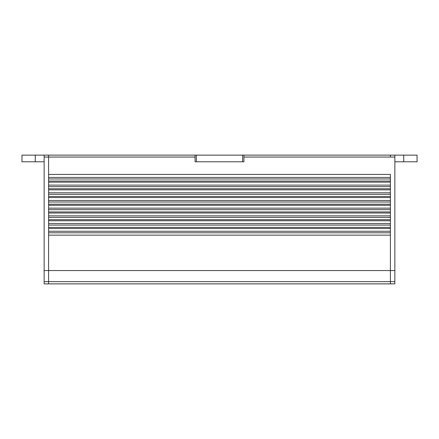 <?xml version="1.0" encoding="UTF-8"?>
<svg xmlns="http://www.w3.org/2000/svg" width="439" height="439" viewBox="0 0 439 439"><rect width="100%" height="100%" fill="white"/><g stroke="black" fill="none" stroke-linecap="round" stroke-linejoin="round"><path stroke-width="0.66" d="M390.414 283.868L394.853 283.868L394.853 155.132L390.414 155.132L390.414 157.063L390.414 155.132L48.586 155.132L48.586 174.437L390.414 174.437L390.414 283.868L390.414 281.651L48.586 281.651L48.586 283.868L390.414 283.868L48.586 283.868L48.586 270.55L48.586 281.651L44.147 281.651L44.147 283.868L48.586 283.868M390.414 181.055L390.414 182.141L48.586 182.141L48.586 181.055L390.414 181.055M390.414 188.77L390.414 189.851L48.586 189.851L48.586 188.77L390.414 188.77M390.414 196.485L390.414 197.572L48.586 197.572L48.586 196.485L390.414 196.485M390.414 204.212L390.414 205.298L48.586 205.298L48.586 204.212L390.414 204.212M390.414 211.938L390.414 213.025L48.586 213.025L48.586 211.938L390.414 211.938M390.414 219.676L390.414 220.762L48.586 220.762L48.586 219.676L390.414 219.676M390.414 227.413L390.414 228.499L48.586 228.499L48.586 227.413L390.414 227.413M394.853 270.55L48.586 270.55L48.586 235.15L390.414 235.15L390.414 281.651L394.853 281.651M390.414 232.785L48.586 232.785M390.414 231.254L48.586 231.254M390.414 225.081L48.586 225.081M390.414 223.55L48.586 223.55M390.414 217.387L48.586 217.387M390.414 215.856L48.586 215.856M390.414 209.694L48.586 209.694M390.414 208.163L48.586 208.163M390.414 202.006L48.586 202.006M390.414 200.475L48.586 200.475M390.414 194.323L48.586 194.323M390.414 192.792L48.586 192.792M390.414 186.641L48.586 186.641M390.414 185.115L48.586 185.115M390.414 178.969L48.586 178.969M390.414 177.449L48.586 177.449M44.147 270.55L48.586 270.55L48.586 155.132L44.147 155.132L44.147 281.651M44.147 155.132L21.95 155.132L21.95 161.788L44.147 161.788M195.086 155.132L195.086 161.788L243.914 161.788L243.914 155.132M394.853 161.788L417.05 161.788L417.05 155.132L394.853 155.132M243.914 157.063L394.853 157.063M44.147 157.063L195.086 157.063M242.619 155.132L242.619 161.788M196.381 161.788L196.381 155.132M403.732 155.132L403.732 161.788M35.268 161.788L35.268 155.132"/></g></svg>
